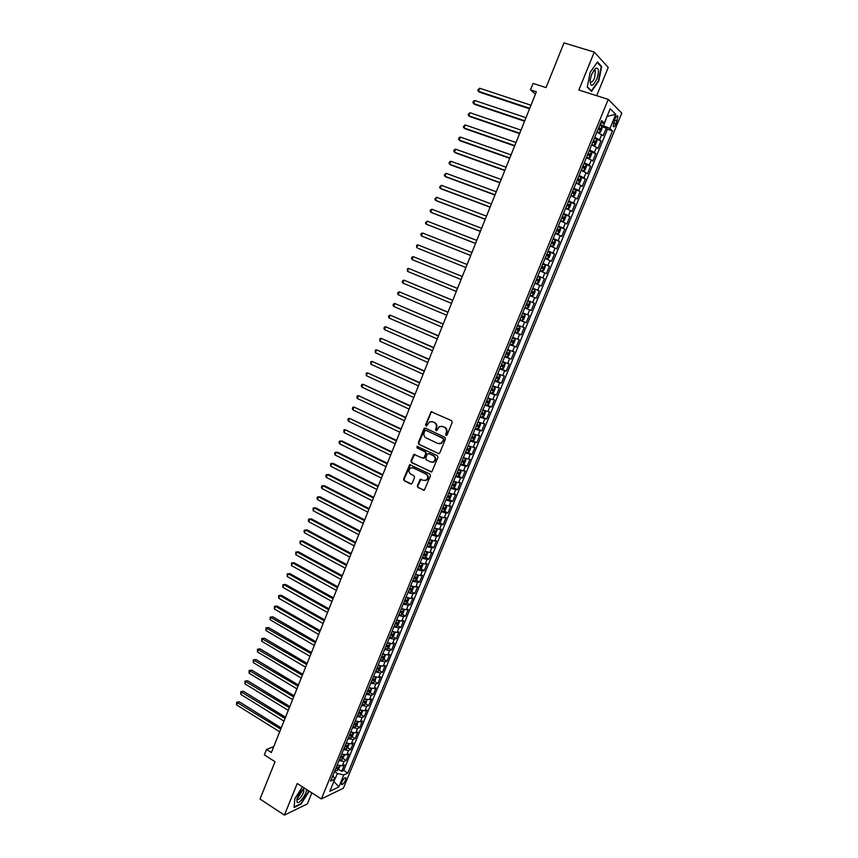 <?xml version="1.0" encoding="UTF-8"?>
<svg xmlns="http://www.w3.org/2000/svg" width="858" height="858" viewBox="0 0 858 858"><rect width="100%" height="100%" fill="white"/><g stroke="black" fill="none" stroke-linecap="round" stroke-linejoin="round"><path stroke-width="1.29" d="M445.967 435.489L447.061 435.017L452.209 422.372L451.608 420.677L431.134 411.701L425.493 424.903L426.608 426.051L429.418 421.932L432.614 421.804L434.223 422.554C436.218 423.755 436.861 425.557 436.143 427.96L435.478 429.579L436.604 430.737L439.393 426.63L442.653 426.48L444.272 427.241C446.289 428.453 446.932 430.266 446.203 432.668L445.967 435.489M446.482 435.532L445.538 434.298M436.422 430.813L435.478 429.579M345.506 780.244L345.935 777.874C344.927 777.209 343.554 778.592 341.806 782.024L341.377 784.384C342.396 785.049 343.768 783.665 345.506 780.244M417.331 485.843L417.921 487.537L424.378 490.143L430.491 475.707L429.901 474.013L409.684 464.704L403.614 479.064L404.193 480.759L410.639 483.944L412.172 483.301L414.564 477.402L413.974 475.707L410.767 474.131C408.44 472.19 408.365 470.152 410.553 468.007L413.299 467.889L425.933 474.045C428.271 475.965 428.367 478.003 426.222 480.169L423.38 480.33L420.216 479.343L417.331 485.843L418.457 487.526L424.088 490.283M596.685 95.699L608.225 67.439L594.262 52.081L564.006 42.9L546.042 87.602L533.097 83.441L530.512 89.897L536.368 91.795L271.385 752.498L266.527 749.409L264.339 754.879L275.032 761.7L260.017 799.066L284.406 815.1L307.357 803.935L311.872 792.889M594.262 52.081L578.86 90.015L608.247 99.389L321.353 798.959L297.243 783.504L284.406 815.1M438.202 453.614L439.768 452.949L445.452 438.964L444.852 437.269L425.45 428.142L423.906 428.828L418.296 442.707L418.886 444.39L438.888 453.7M437.955 457.378L431.799 471.9L411.529 462.612L410.939 460.928L413.846 454.408L422.64 458.108L424.184 457.453L425.783 453.507L425.182 451.823L417.074 447.94L417.031 446.321L437.355 455.684L437.955 457.378M338.631 769.411L341.709 771.331L344.39 764.81L342.267 765.776L344.069 761.4L338.996 760.638M340.24 757.614L342.052 757.882L340.583 756.992M343.082 758.536L346.182 760.456L348.874 753.914L346.761 754.836L348.562 750.45L343.5 749.667M347.544 747.629L350.665 749.538L353.367 742.985L351.276 743.875L353.078 739.478L348.016 738.663M352.016 736.69L355.169 738.599L357.872 732.013L355.791 732.871L357.604 728.463L352.541 727.627M356.51 725.718L359.684 727.627L362.398 721.02L360.328 721.846L362.14 717.427L357.089 716.548M361.014 714.714L364.21 716.623L366.934 709.995L364.875 710.789L366.698 706.349L361.636 705.448M365.529 703.678L368.747 705.576L371.482 698.948L369.433 699.688L371.257 695.248L366.205 694.315M370.055 692.61L373.305 694.508L376.04 687.859L374.002 688.566L375.836 684.105L370.795 683.15M374.592 681.509L377.863 683.408L380.609 676.737L378.593 677.412L380.426 672.94L375.386 671.953M379.139 670.377L382.443 672.275L385.199 665.583L383.194 666.216L385.027 661.732L379.997 660.724M383.708 659.212L387.033 661.11L389.8 654.397L387.805 654.997L389.65 650.503L384.62 649.463M388.288 648.015L391.645 649.914L394.412 643.178L392.428 643.747L394.283 639.231L389.253 638.17M392.878 636.786L396.257 638.684L399.034 631.928L397.072 632.453L398.927 627.927L393.897 626.833M397.479 625.536L400.89 627.423L403.678 620.645L401.716 621.138L403.582 616.602L398.562 615.476M402.091 614.242L405.544 616.13L408.333 609.33L406.392 609.781L408.258 605.233L403.239 604.075M406.724 602.917L410.199 604.793L412.998 597.983L411.068 598.401L412.945 593.833L407.925 592.653M411.357 591.548L414.875 593.436L417.685 586.604L415.765 586.979L417.642 582.4L412.634 581.188M416.012 580.158L419.562 582.046L422.372 575.192L420.463 575.525L422.351 570.935L417.353 569.691M420.677 568.736L424.26 570.613L427.08 563.738L425.193 564.038L427.08 559.437L422.082 558.161M425.364 557.271L428.968 559.148L431.81 552.262L429.922 552.52L431.821 547.897L426.823 546.6M430.051 545.785L433.698 547.661L436.54 540.744L434.674 540.969L436.583 536.336L431.585 535.006M434.759 534.255L438.438 536.132L441.291 529.193L439.435 529.375L441.344 524.731L436.357 523.369M439.478 522.694L443.189 524.57L446.053 517.61L444.219 517.749L446.128 513.095L441.141 511.7M444.208 511.1L447.962 512.966L450.836 505.995L449.002 506.102L450.922 501.426L445.946 500M448.959 499.463L452.745 501.34L455.619 494.347L453.807 494.401L455.737 489.714L450.761 488.266M453.71 487.805L457.539 489.671L460.424 482.657L458.633 482.679L460.564 477.981L455.587 476.49M458.483 476.104L462.355 477.97L465.25 470.935L463.47 470.924L465.401 466.205L460.435 464.693M463.266 464.371L467.181 466.237L470.087 459.18L468.318 459.127L470.259 454.397L465.293 452.852M468.06 452.606L472.018 454.472L474.935 447.393L473.176 447.297L475.128 442.546L470.163 440.969M472.876 440.798L476.876 442.664L479.794 435.574L478.056 435.424L480.008 430.673L475.053 429.064M477.691 428.957L481.746 430.834L484.673 423.713L482.947 423.53L484.909 418.758L479.954 417.117M480.244 416.409L486.625 418.951L489.564 411.819L487.848 411.583L489.821 406.799L484.877 405.126M487.205 405.105L491.527 407.046L494.476 399.882L492.771 399.614L494.744 394.819L489.811 393.114M491.645 392.964L496.439 395.098L499.399 387.913L497.715 387.601L499.688 382.797L494.755 381.059M495.624 380.598L501.362 383.118L504.332 375.911L502.659 375.557L504.643 370.731L499.721 368.961M499.967 368.35L506.306 371.106L509.277 363.878L507.625 363.481L509.62 358.633L504.697 356.831M504.901 356.327L511.261 359.052L514.242 351.801L512.612 351.362L514.607 346.503L509.684 344.669M509.856 344.262L516.237 346.964L519.229 339.693L517.599 339.21L519.605 334.341L514.693 332.464M514.821 332.153L521.224 334.834L524.227 327.541L522.619 327.016L524.624 322.136L519.712 320.227M519.798 320.023L526.222 322.672L529.236 315.358L527.638 314.789L529.654 309.888L524.753 307.947M524.796 307.85L531.241 310.478L534.255 303.142L532.679 302.52L534.706 297.608L529.804 295.635M534.706 297.608L536.271 298.241L539.307 290.883L532.818 288.299M532.839 288.234L537.741 290.219L539.768 285.296L541.323 285.971L544.358 278.582L537.848 276.029M537.923 275.858L542.814 277.885L544.841 272.941L546.385 273.659L549.431 266.259L542.899 263.717M543.007 263.449L547.897 265.508L549.935 260.542L551.458 261.315L554.515 253.882L547.962 251.373M548.123 250.997L553.002 253.089L555.051 248.112L556.552 248.927L559.62 241.473L553.045 238.996M553.249 238.513L558.118 240.637L560.177 235.65L561.668 236.508L564.736 229.032L558.14 226.576M558.386 225.986L563.256 228.153L565.315 223.144L566.795 224.045L569.873 216.548L563.256 214.125L565.443 215.154L565.744 216.924L564.199 220.678L562.902 221.407L565.454 215.197M563.534 213.417L568.404 215.615L570.473 210.596L571.932 211.551L575.021 204.032L569.669 202.091M568.715 200.815L573.573 203.056L575.643 198.016L577.091 199.013L580.19 191.473L575.439 189.779M573.895 188.181L578.753 190.444L580.834 185.392L582.26 186.433L585.37 178.872L580.941 177.316M579.096 175.493L583.955 177.799L586.035 172.726L587.44 173.82L590.561 166.238L586.196 164.725M584.319 162.773L589.167 165.111L591.259 160.028L592.653 161.165L595.774 153.561L591.43 152.081M589.553 150.021L594.39 152.392L596.492 147.297L597.865 148.477L601.008 140.841L594.808 137.216M596.675 139.393L601.008 140.841M614.993 118.822L613.138 126.416C613.856 127.338 614.832 126.469 616.065 123.82L617.932 116.216C617.213 115.294 616.237 116.162 614.993 118.822M608.247 99.389L621.782 113.127L343.393 788.18L321.353 798.959M341.709 771.331L343.65 770.441L347.833 773.047L612.505 130.888L609.941 128.486L600.096 124.346M347.833 773.047L343.779 774.946L338.846 786.936L329.815 791.301L334.802 779.15L330.587 781.123L601.608 120.646L604.279 123.155L610.188 108.784L615.776 114.339L609.941 128.486M343.65 770.441L607.485 129.236L606.252 128.089L603.099 135.746L596.911 132.089M594.39 152.392L595.774 153.561M589.167 165.111L590.561 166.238M583.955 177.799L585.37 178.872M578.753 190.444L580.19 191.473M573.573 203.056L575.021 204.032M568.404 215.615L569.873 216.548M563.256 228.153L564.736 229.032M558.118 240.637L559.62 241.473M553.002 253.089L554.515 253.882M547.897 265.508L549.431 266.259M542.814 277.885L544.358 278.582M537.741 290.219L539.307 290.883M531.241 310.478L529.654 309.888M526.222 322.672L524.624 322.136M521.224 334.834L519.605 334.341M516.237 346.964L514.607 346.503M511.261 359.052L509.62 358.633M506.306 371.106L504.643 370.731M501.362 383.118L499.688 382.797M496.439 395.098L494.744 394.819M491.527 407.046L489.821 406.799M486.625 418.951L484.909 418.758M481.746 430.834L480.008 430.673M476.876 442.664L475.128 442.546M472.018 454.472L470.259 454.397M467.181 466.237L465.401 466.205M462.355 477.97L460.564 477.981M457.539 489.671L455.737 489.714M452.745 501.34L450.922 501.426M447.962 512.966L446.128 513.095M443.189 524.57L441.344 524.731M438.438 536.132L436.583 536.336M433.698 547.661L431.821 547.897M428.968 559.148L427.08 559.437M424.26 570.613L422.351 570.935M419.562 582.046L417.642 582.4M414.875 593.436L412.945 593.833M410.199 604.793L408.258 605.233M405.544 616.13L403.582 616.602M400.89 627.423L398.927 627.927M396.257 638.684L394.283 639.231M391.645 649.914L389.65 650.503M387.033 661.11L385.027 661.732M382.443 672.275L380.426 672.94M377.863 683.408L375.836 684.105M373.305 694.508L371.257 695.248M368.747 705.576L366.698 706.349M364.21 716.623L362.14 717.427M359.684 727.627L357.604 728.463M355.169 738.599L353.078 739.478M350.665 749.538L348.562 750.45M346.182 760.456L344.069 761.4M334.041 781.016L337.43 773.53L334.47 771.674M603.646 125.515L607.11 116.259M607.056 116.398L615.776 114.339M600.686 122.898L604.279 123.155M273.723 746.653L266.527 749.409M530.512 89.897L535.435 94.133M333.901 781.359L338.846 786.936M332.947 775.364L334.802 779.15M601.941 126.662L606.252 128.089M607.485 129.236L612.505 130.888M596.492 147.297L591.655 144.905M591.259 160.028L586.411 157.679M586.035 172.726L581.188 170.41M580.834 185.392L575.975 183.108M575.643 198.016L570.785 195.763M570.473 210.596L565.604 208.387M565.315 223.144L560.446 220.967M560.177 235.65L555.298 233.505M555.051 248.112L550.171 246.01M549.935 260.542L545.055 258.473M544.841 272.941L539.95 270.903M539.768 285.296L534.866 283.29M527.777 300.568L532.679 302.52M522.736 312.87L527.638 314.789M517.706 325.128L522.619 327.016M512.687 337.355L517.599 339.21M507.689 349.538L512.612 351.362M502.702 361.69L507.625 363.481M497.726 373.798L502.659 375.557M492.771 385.886L497.715 387.601M487.837 397.919L492.771 399.614M482.904 409.931L487.848 411.583M477.992 421.9L482.947 423.53M473.101 433.826L478.056 435.424M468.211 445.731L473.176 447.297M463.352 457.593L468.318 459.127M458.494 469.412L463.47 470.924M453.657 481.209L458.633 482.679M448.831 492.964L453.807 494.401M444.026 504.686L449.002 506.102M439.232 516.377L444.219 517.749M434.448 528.024L439.435 529.375M429.676 539.65L434.674 540.969M424.924 551.233L429.922 552.52M420.184 562.784L425.193 564.038M415.454 574.292L420.463 575.525M410.746 585.778L415.765 586.979M406.049 597.222L411.068 598.401M401.362 608.644L406.392 609.781M396.696 620.023L401.716 621.138M392.042 631.37L397.072 632.453M387.398 642.685L392.428 643.747M382.765 653.968L387.805 654.997M378.153 665.218L383.194 666.216M373.552 676.436L378.593 677.412M368.961 687.623L374.002 688.566M364.382 698.777L369.433 699.688M359.813 709.898L364.875 710.789M355.266 720.988L360.328 721.846M350.729 732.046L355.791 732.871M346.203 743.071L351.276 743.875M341.699 754.064L346.761 754.836M337.194 765.025L342.267 765.776M337.43 773.53L343.779 774.946M590.186 72.287L587.247 87.087L591.57 91.366L598.734 81.145L601.705 66.527L597.479 61.948L590.186 72.287M302.424 786.829L294.852 798.659L294.079 807.485L300.976 804.16L308.59 792.202L308.719 790.861M297.125 798.916L302.477 790.54M600.739 66.238L601.705 66.527M446.063 434.341L446.728 432.711C447.447 430.308 446.804 428.507 444.798 427.295L444.272 427.241M441.752 426.201L444.798 427.295M431.756 421.535L434.749 422.608C436.743 423.809 437.387 425.611 436.668 428.003L436.003 429.633M432.046 411.636L431.091 412.408L426.029 424.957L426.426 426.126M425.354 428.11L418.843 442.739L419.433 444.423L438.728 453.635M443.404 439.553L442.985 438.363L425.965 430.351L424.882 430.823L424.195 432.529C423.477 434.92 424.109 436.711 426.083 437.923L437.698 443.425L441.023 443.254L443.929 439.586L442.985 438.363M425.976 430.351L443.5 438.406M439.253 443.768L441.548 443.286L442.707 441.269M443.929 439.586L443.221 441.312M414.704 454.3L411.486 460.95L412.076 462.623L431.467 472.029M423.337 458.193L424.721 457.475L426.308 453.539L425.718 451.844L417.074 447.94M417.728 446.289L417.621 447.962M430.748 462.022L433.569 461.883C435.767 459.706 435.682 457.646 433.311 455.716L428.828 453.571L427.273 454.236L425.675 458.172L426.276 459.867L430.748 462.022M432.207 462.312L434.094 461.894C436.293 459.716 436.207 457.668 433.848 455.737L433.311 455.716M428.668 453.507L433.848 455.737M421.053 479.214L417.867 485.832M424.946 480.609L426.748 480.169C428.893 478.003 428.796 475.965 426.469 474.056L425.933 474.045M412.355 467.61L426.469 474.056M410.532 464.596L404.161 479.064L404.751 480.748L411.4 484.019M597.018 131.842L599.27 132.775L600.557 132.175L602.123 128.335L601.908 126.416L599.753 125.182M599.27 132.775L597.114 131.596M530.984 105.212L479.633 88.235L478.421 91.313L479.601 92.214L529.547 108.794M601.908 126.416L599.302 132.754M598.112 129.161L599.839 130.03L600.557 128.571L598.745 127.617M598.648 127.874L598.873 129.183M479.633 88.235L477.724 90.187L478.421 91.313L529.74 108.333M596.739 79.258C599.292 71.396 598.97 67.707 595.774 68.19L591.752 74.088L590.175 79.826C590.25 87.344 592.438 87.151 596.739 79.258M590.047 81.017L590.25 81.617C591.366 82.99 592.803 81.789 594.551 78.014L595.431 70.849L593.436 70.774M597.179 62.377L601.233 66.774L598.358 80.942L591.419 90.841L587.312 86.765M590.862 90.669L591.419 90.841M304.558 788.191C301.169 790.368 298.605 794.058 296.868 799.27L297.104 802.316C299.088 804.611 307.014 793.704 306.488 789.435M297.061 798.573L297.361 799.345C298.874 801.072 304.837 792.277 303.7 790.025L302.509 789.66M308.333 790.615L308.183 792.181L300.804 803.764L294.122 806.981L294.852 798.659M591.763 144.627L594.026 145.56L595.313 144.938L596.878 141.109L596.642 139.168L594.487 138.009M594.026 145.56L591.859 144.401M525.986 117.685L474.796 100.504L473.595 103.561L474.785 104.44L524.56 121.225M592.857 141.978L594.583 142.836L595.302 141.377L593.489 140.433M593.393 140.669L593.618 141.988M474.796 100.504L473.38 101.212L472.908 102.434L473.595 103.561L524.731 120.796M586.54 157.379L588.792 158.301L590.09 157.657L591.655 153.839L591.409 151.93L589.242 150.793M591.409 151.984L588.824 158.28L586.625 157.164M520.999 130.116L469.98 112.72L468.779 115.776L469.98 116.624L519.594 133.612M587.612 154.74L589.349 155.588L590.068 154.14L588.245 153.217M588.159 153.432L588.374 154.751M469.98 112.72L468.093 114.629L468.779 115.776L519.755 133.226M581.327 170.077L583.579 170.999L584.877 170.334L586.432 166.538L586.186 164.65L584.008 163.535M586.186 164.704L583.612 170.989L581.402 169.895M516.023 142.525L465.175 124.914L463.985 127.949L465.197 128.764L514.639 145.967M582.389 167.482L584.126 168.307L584.845 166.87L583.022 165.948M582.936 166.141L583.15 167.471M465.175 124.914L463.299 126.802L463.985 127.949L514.779 145.613M576.126 182.743L578.378 183.666L579.686 182.979L581.241 179.193L580.973 177.338L578.796 176.244M580.984 177.381L578.41 183.644L576.19 182.582M511.068 154.88L460.392 137.065L459.202 140.09L460.414 140.884L509.695 158.29M577.187 180.169L578.925 180.995L579.643 179.558L577.809 178.646M577.734 178.829L577.938 180.159M460.392 137.065L458.998 137.72L458.526 138.932L459.202 140.09L509.824 157.969M570.945 195.377L573.187 196.289L574.506 195.581L576.061 191.806L575.782 189.983L573.594 188.91M575.793 190.026L573.219 196.278L571.01 195.227M506.123 167.213L455.619 149.174L454.429 152.198L455.652 152.96L504.772 170.57M571.986 192.825L573.734 193.64L574.452 192.203L572.608 191.313M572.554 191.463L572.747 192.803M455.619 149.174L454.236 149.818L453.764 151.029L454.429 152.198L504.89 170.281M565.776 207.968L568.017 208.88L569.347 208.151L570.892 204.386L570.602 202.595L568.414 201.533M568.017 208.88L565.83 207.84M501.19 179.494L450.858 161.261L449.667 164.275L450.9 165.004L499.86 182.808M566.816 205.448L568.554 206.242L569.283 204.815L567.438 203.936M567.374 204.065L567.567 205.405M450.858 161.261L449.485 161.883L449.013 163.084L449.667 164.275L499.967 182.561M560.671 220.409L562.869 221.428L560.628 220.517M496.278 191.752L446.106 173.305L444.927 176.308L446.171 177.016L494.969 195.023M561.658 218.018L563.395 218.801L564.124 217.385L562.269 216.516M562.226 216.634L562.408 217.975M446.106 173.305L444.272 175.107L444.927 176.308L495.055 194.809M555.491 233.033L557.732 233.934L559.073 233.162L560.606 229.418L560.295 227.692L558.097 226.673M560.306 227.735L557.764 233.923L555.534 232.936M491.377 203.968L441.377 185.317L440.197 188.31L441.452 188.985L490.09 207.196M556.51 230.555L558.258 231.328L558.976 229.923L557.121 229.054M557.089 229.15L557.25 230.512M441.377 185.317L439.553 187.098L440.197 188.31L490.154 207.014M550.375 245.506L552.606 246.407L553.957 245.613L555.491 241.881L555.169 240.176L552.97 239.189M552.606 246.407L550.407 245.431M486.497 216.141L436.658 197.297L435.478 200.279L436.743 200.922L485.22 219.326M551.383 243.061L553.12 243.822L553.86 242.417L551.994 241.559M551.962 241.645L552.123 243.007M436.658 197.297L434.834 199.056L435.478 200.279L485.274 219.187M545.27 257.936L547.501 258.837L548.852 258.022L550.386 254.311L550.053 252.627L547.844 251.662M550.064 252.67L547.533 258.826L545.291 257.883M481.628 228.292L431.949 209.234L430.78 212.216L432.057 212.827L480.362 231.424M546.267 255.523L548.015 256.263L548.745 254.869L546.878 254.032M546.857 254.086L546.996 255.459M431.949 209.234L430.609 209.792L430.148 210.982L430.78 212.216L480.405 231.317M540.186 270.334L542.417 271.235L543.768 270.399L545.291 266.699L544.959 265.047L542.749 264.103M542.417 271.235L540.197 270.302M476.769 240.401L427.263 221.139L426.094 224.11L475.525 243.49M541.162 267.943L542.921 268.683L543.65 267.288L541.773 266.452M541.763 266.495L541.891 267.889M427.263 221.139L425.461 222.866L426.094 224.11L475.557 243.415M535.113 282.7L537.333 283.601L538.706 282.743L540.218 279.043L539.875 277.424L537.655 276.501M537.333 283.601L535.124 282.679M471.921 252.466L422.586 233.011L421.417 235.971L470.699 255.523M536.078 280.33L537.837 281.049L538.577 279.665L536.69 278.85L536.786 280.276M422.586 233.011L421.257 233.526L420.795 234.717L421.417 235.971L470.72 255.48M532.282 295.913L530.051 295.023L532.282 295.913L533.655 295.045L535.167 291.355L534.802 289.757L532.582 288.856M418.05 248.327L465.894 267.514L418.05 248.327M531.016 292.685L532.775 293.393L533.504 292.01L531.628 291.205L531.692 292.642M467.095 264.511L417.921 244.852L416.752 247.801L416.602 245.356L417.921 244.852M529.751 302.059L527.531 301.179L529.751 302.059L530.126 303.625L528.614 307.303L527.273 308.183L529.761 302.102M527.273 308.183L525.01 307.325M412.108 259.599L411.497 258.312L411.958 257.143L413.266 256.649L462.29 276.501L413.266 256.649L412.108 259.599L461.089 279.504M528.464 304.322L526.898 303.678L525.975 304.976L527.724 305.684L528.464 304.322L526.565 303.517M519.969 319.594L522.2 320.442L523.595 319.53L525.096 315.862L524.731 314.371L522.49 313.46M522.243 320.42L524.731 314.371L522.501 313.438M457.507 288.417L408.633 268.415L407.475 271.353L456.284 291.463M520.924 317.267L522.683 317.953L523.434 316.581L521.535 315.798M523.434 316.581L521.868 315.948L520.945 317.235M457.486 288.47L408.633 268.415L407.325 268.886L407.475 271.353M514.95 331.821L517.192 332.657L518.586 331.714L520.087 328.067L519.701 326.598L517.46 325.708M517.224 332.636L519.701 326.598L517.481 325.665M452.734 300.311L404 280.158L402.852 283.086L451.512 303.378M515.905 329.504L517.664 330.18L518.414 328.818L516.505 328.035M516.859 328.174L515.926 329.451M452.702 300.397L404 280.158L402.713 280.609L402.252 281.778L402.852 283.086M509.952 344.015L512.194 344.83L513.588 343.865L515.09 340.229L514.693 338.749L512.451 337.923M514.693 338.749L512.473 337.859M447.983 312.173L399.388 291.859L398.241 294.777L446.739 315.261M510.896 341.699L512.666 342.363L513.406 341.012L511.497 340.24M511.894 340.39L510.928 341.634M447.93 312.301L399.388 291.859L398.112 292.288L397.651 293.457L398.241 294.777M504.965 356.167L507.207 356.96L508.612 355.984L510.102 352.359L509.706 350.933L507.453 350.096M507.25 356.939L509.706 350.933L507.486 350.021M443.232 324.002L394.798 303.517L393.65 306.435L441.988 327.113M505.909 353.861L507.679 354.515L508.419 353.164L506.51 352.413M506.928 352.574L505.941 353.786M443.178 324.152L394.798 303.517L393.522 303.946L393.061 305.105L393.65 306.435M499.989 368.296L502.241 369.069L503.657 368.061L505.137 364.446L504.729 363.052L502.477 362.237M502.273 369.037L504.729 363.052L502.52 362.14M438.502 335.8L390.208 315.154L389.071 318.061L437.248 338.931M500.933 365.991L502.702 366.623L503.453 365.283L501.533 364.543M501.984 364.714L500.975 365.894M438.427 335.982L390.208 315.154L388.942 315.562L388.481 316.72L389.071 318.061M495.034 380.373L497.286 381.124L498.702 380.105L500.193 376.501L499.764 375.096L497.511 374.335M499.764 375.096L497.554 374.227M433.794 347.554L385.639 326.759L384.502 329.654L432.518 350.718M495.978 378.078L497.737 378.71L498.487 377.37L496.567 376.63M497.039 376.812L496.021 377.96M433.698 347.769L385.639 326.759L384.384 327.145L383.923 328.303L384.502 329.654M490.09 392.417L492.353 393.157L493.768 392.117L495.248 388.513L494.819 387.14L492.556 386.4M494.819 387.14L492.61 386.272M429.086 359.277L381.081 338.32L379.944 341.205L427.81 362.462M491.023 390.133L492.792 390.744L493.543 389.414L491.623 388.695M492.106 388.878L491.087 389.993M428.989 359.534L381.081 338.32L379.826 338.696L379.944 341.205M485.156 404.429L487.419 405.148L488.856 404.086L490.326 400.493L489.886 399.152L487.623 398.434M489.886 399.152L487.687 398.284M424.399 370.967L376.533 349.86L375.396 352.735L423.112 374.174M486.1 402.155L487.87 402.756L488.62 401.426L486.69 400.707M487.194 400.901L486.164 401.994M424.281 371.257L376.533 349.86L375.289 350.214L375.396 352.735M482.518 417.095L483.955 416.023L485.424 412.441L484.974 411.164L482.7 410.424M482.55 417.074L484.974 411.164L482.775 410.253M419.723 382.625L372.007 361.357L370.87 364.232L418.425 385.853M481.177 414.135L482.957 414.725L483.708 413.406L481.767 412.698M482.293 412.891L481.252 413.964M419.594 382.947L372.007 361.357L370.763 361.701L370.87 364.232M475.353 428.346L477.616 429.021L479.064 427.917L480.534 424.356L480.062 423.058L477.799 422.383M480.062 423.058L477.874 422.2M415.068 394.251L367.481 372.822L366.355 375.686L413.76 397.501M476.276 426.083L478.056 426.662L478.807 425.343L476.866 424.646M477.402 424.839L476.351 425.89M414.929 394.594L367.481 372.822L366.259 373.155L366.355 375.686M470.463 440.251L472.737 440.905L474.195 439.789L475.654 436.229L475.182 434.963L472.908 434.298M475.182 434.963L472.983 434.105M410.414 405.834L362.977 384.266L361.851 387.119L409.105 409.116M471.396 437.988L473.166 438.556L473.927 437.248L471.975 436.561M472.533 436.765L471.471 437.784M410.263 406.22L362.977 384.266L361.754 384.577L361.304 385.714L361.851 387.119M465.594 452.112L467.878 452.756L469.337 451.619L470.785 448.069L470.313 446.857L468.028 446.181M467.91 452.724L470.313 446.857L468.114 445.967M405.78 417.396L358.483 395.667L357.357 398.509L404.461 420.699M466.516 449.86L468.296 450.418L469.058 449.109L467.106 448.444M467.664 448.637L466.613 449.646M405.62 417.803L358.483 395.667L357.271 395.967L356.821 397.104L357.357 398.509M460.735 463.953L463.02 464.564L464.489 463.406L465.937 459.877L465.444 458.665L463.17 458.033M465.444 458.665L463.256 457.807M401.158 428.914L354 407.035L352.885 409.877L399.828 432.239M461.658 461.701L463.438 462.248L464.199 460.95L462.248 460.285M462.816 460.489L461.754 461.465M400.986 429.354L354 407.035L352.799 407.314L352.348 408.451L352.885 409.877M455.898 475.75L458.183 476.34L459.652 475.171L461.1 471.643L460.607 470.452L458.322 469.852M460.607 470.452L458.419 469.605M396.557 440.401L349.538 418.372L348.423 421.203L395.206 443.747M456.821 473.509L458.601 474.045L459.362 472.747L457.4 472.093M457.979 472.297L456.917 473.251M396.364 440.873L349.538 418.372L348.337 418.64L347.887 419.776L348.423 421.203M451.072 487.505L453.367 488.084L454.837 486.894L456.284 483.376L455.77 482.217L453.485 481.628M455.77 482.217L453.592 481.37M391.956 451.855L345.077 429.686L343.961 432.507L390.604 455.233M451.984 485.274L453.775 485.8L454.536 484.502L452.563 483.869M453.153 484.073L452.102 485.006M391.752 452.359L345.077 429.686L343.886 429.933L343.961 432.507M446.257 499.238L448.595 499.764L450.042 498.584L451.48 495.077L450.954 493.94L448.659 493.371M450.954 493.94L449.613 493.286M449.538 493.253L448.777 493.093M387.376 463.288L342.074 441.033L340.637 440.958L339.521 443.768L386.014 466.677M447.168 497.007L448.959 497.522L449.721 496.235L447.747 495.602M448.348 495.806L447.286 496.718M387.162 463.813L340.637 440.958L339.457 441.194L339.007 442.32L339.521 443.768M441.462 510.928L443.8 511.432L445.248 510.242L446.686 506.746L446.16 505.63L443.854 505.083M446.16 505.63L445.184 505.147M444.616 504.933L443.983 504.783M382.807 474.678L337.655 452.252L336.207 452.198L335.103 455.008L381.435 478.088M442.374 508.708L444.154 509.212L444.927 507.925L442.942 507.303M443.554 507.507L442.492 508.408M382.582 475.235L336.207 452.198L335.028 452.423L334.588 453.539L335.103 455.008M436.679 522.586L438.985 523.112L440.476 521.857L441.902 518.382L441.366 517.288L439.071 516.763M441.366 517.288L440.68 516.945M378.249 486.036L333.247 463.438L331.789 463.406L330.684 466.205L376.876 489.468M437.591 520.377L439.371 520.86L440.143 519.583L438.159 518.972M438.77 519.176L437.719 520.055M378.013 486.625L331.789 463.406L330.62 463.62L330.684 466.205M431.906 534.212L434.255 534.684L435.714 533.451L437.14 529.976L436.593 528.914L434.287 528.399M373.713 497.361L328.85 474.592L327.381 474.592L326.287 477.38L372.318 500.815M432.818 532.003L434.598 532.486L435.371 531.209L433.387 530.609M434.009 530.812L432.947 531.67M373.455 497.983L327.381 474.592L326.222 474.785L325.783 475.9L326.287 477.38M427.155 545.795L429.461 546.289L430.973 545.002L432.389 541.537L431.842 540.508L429.526 540.004M369.187 508.644L324.463 485.714L322.983 485.735L321.889 488.524L367.782 512.129M428.056 543.597L429.847 544.069L430.619 542.792L428.625 542.213M429.247 542.417L428.196 543.253M368.919 509.309L322.983 485.735L321.836 485.918L321.396 487.022L321.889 488.524M422.415 557.357L424.721 557.818L426.244 556.52L427.659 553.067L427.091 552.059L424.785 551.587M364.661 519.905L320.088 496.814L318.608 496.857L317.514 499.624L363.256 523.412M423.316 555.158L425.107 555.619L425.868 554.354L423.884 553.775M424.506 553.978L423.466 554.794M364.393 520.591L318.608 496.857L317.46 497.018L317.02 498.123L317.514 499.624M417.685 568.875L420.045 569.294L421.525 568.007L422.94 564.564L422.372 563.599L420.045 563.116M360.167 531.134L315.723 507.872L314.243 507.936L313.149 510.703L358.751 534.663M422.372 563.599L420.045 569.294M418.575 566.688L420.377 567.138L421.149 565.872L419.144 565.304M419.776 565.508L418.736 566.301M359.877 531.853L314.243 507.936L313.095 508.086L313.149 510.703M417.546 575.075L415.326 574.624M417.674 575.107L418.232 576.029L416.816 579.461L415.293 580.791L412.966 580.362M355.673 542.331L311.379 518.897L309.877 518.993L308.794 521.75L354.247 545.881M413.867 578.185L415.658 578.624L416.43 577.359L414.425 576.812M415.068 577.005L414.028 577.788M355.373 543.082L309.877 518.993L308.751 519.133L308.312 520.227L308.794 521.75M412.773 586.529L410.617 586.1M412.998 586.604L413.535 587.451L412.13 590.872L410.596 592.235L408.269 591.816M351.19 553.496L307.046 529.901L305.534 530.019L304.451 532.775L349.764 557.067M409.159 589.65L410.961 590.068L411.733 588.813L409.727 588.266M410.36 588.47L409.33 589.231M350.879 554.268L305.534 530.019L304.418 530.137L303.979 531.241L304.451 532.775M408.011 597.962L405.92 597.533M408.333 598.058L408.848 598.852L407.453 602.262L405.909 603.635L403.582 603.238M346.729 564.628L302.713 540.872L301.212 541.012L300.128 543.758L345.291 568.221M404.472 601.072L406.274 601.49L407.046 600.235L405.03 599.699M405.673 599.903L404.644 600.643M346.407 565.433L301.212 541.012L300.086 541.119L302.713 540.872M300.128 543.758L300.086 541.119M403.26 609.352L401.244 608.933M403.678 609.48L404.182 610.21L402.788 613.609L401.244 615.004L398.906 614.628M342.278 575.729L298.402 551.812L296.889 551.973L295.806 554.708L340.83 579.343M399.796 612.462L401.598 612.869L402.37 611.625L400.354 611.1M400.997 611.293L399.978 612.022M341.945 576.565L296.889 551.973L295.774 552.069L298.402 551.812M295.806 554.708L295.774 552.069M398.52 620.709L396.578 620.313M399.056 620.87L399.528 621.535L398.133 624.935L396.589 626.34L394.251 625.986M337.837 586.808L294.101 562.719L292.578 562.902L291.506 565.636L336.379 590.433M395.13 623.83L396.932 624.216L397.715 622.972L395.699 622.468M396.342 622.661L395.324 623.369M337.494 587.666L292.578 562.902L291.473 562.987L294.101 562.719M291.506 565.636L291.473 562.987M393.79 632.035L391.924 631.649M394.433 632.217L394.894 632.839L393.5 636.218L391.945 637.644L389.607 637.301M333.408 597.844L289.822 573.594L288.277 573.809L287.216 576.533L331.949 601.49M390.487 635.156L392.288 635.542L393.071 634.298L391.044 633.794M392.288 635.542L390.68 634.673M333.054 598.734L288.277 573.809L287.183 573.873L289.822 573.594M287.216 576.533L287.183 573.873M389.071 643.328L387.29 642.953M389.832 643.543L390.261 644.101L388.878 647.468L387.323 648.916L384.974 648.594M328.989 608.848L285.542 584.437L283.998 584.673L282.925 587.387L327.52 612.526M385.853 646.449L387.655 646.825L388.438 645.581L386.411 645.098M387.655 646.825L386.057 645.956M328.625 609.77L283.998 584.673L282.904 584.727L285.542 584.437M282.925 587.387L282.904 584.727M384.373 654.579L382.657 654.225M385.253 654.836L384.266 658.697L382.7 660.156L380.351 659.845M324.592 619.83L281.274 595.259L279.729 595.516L278.657 598.23L323.112 623.519M381.231 657.711L383.033 658.075L383.816 656.831L381.789 656.359M383.033 658.075L381.435 657.207M324.217 620.774L279.729 595.516L278.646 595.559L281.274 595.259M278.657 598.23L278.646 595.559M379.676 665.808L378.046 665.465M380.684 666.087L379.676 669.884L378.099 671.353L375.75 671.063M320.206 630.769L277.027 606.048L275.461 606.327L274.399 609.03L318.715 634.491M376.619 668.94L378.432 669.294L379.215 668.06L377.177 667.588M378.432 669.294L376.834 668.414M319.809 631.745L275.461 606.327L274.388 606.349L277.027 606.048M274.399 609.03L274.388 606.349M375 677.005L373.455 676.672M376.126 677.316L375.085 681.038L373.509 682.528L371.16 682.26M315.819 641.687L272.78 616.805L271.214 617.116L270.152 619.798L314.328 645.42M372.029 680.137L373.841 680.48L374.614 679.246L372.576 678.796M373.841 680.48L372.254 679.6M315.422 642.696L270.152 617.116L272.78 616.805M270.152 619.798L270.152 617.116M370.345 688.159L368.865 687.837M371.6 688.513L370.517 692.159L368.94 693.672L366.581 693.414M311.454 652.573L268.554 627.53L266.977 627.863L265.926 630.544L309.952 656.327M367.449 691.301L369.262 691.634L370.045 690.4L367.996 689.961M369.262 691.634L367.674 690.744M311.046 653.603L265.916 627.852L268.554 627.53M265.926 630.544L265.916 627.852M365.69 699.291L364.296 698.98M367.074 699.667L365.958 703.249L364.371 704.783L362.012 704.547M307.11 663.427L264.328 638.223L262.752 638.588L261.701 641.258L305.587 667.202M362.88 702.434L364.693 702.756L365.476 701.533L363.427 701.093M364.693 702.756L363.116 701.865M306.681 664.489L261.701 638.567L264.328 638.223M261.701 641.258L261.701 638.567M361.057 710.392L359.738 710.092M362.58 710.799L361.422 714.317L359.824 715.862L357.464 715.636M302.767 674.249L260.124 648.895L258.548 649.281L257.486 651.941L301.244 678.045M358.322 713.534L360.135 713.845L360.918 712.623L358.869 712.204M360.135 713.845L358.569 712.955M302.327 675.332L257.497 649.238L260.124 648.895M257.486 651.941L257.497 649.238M356.435 721.449L355.191 721.17M358.097 721.889L356.885 725.342L355.33 726.865L352.928 726.694M298.434 685.038L255.931 659.534L254.343 659.941L253.292 662.601L296.911 688.856M353.786 724.602L355.598 724.903L356.381 723.68L354.333 723.273M355.598 724.903L354.032 724.002M297.994 686.153L253.303 659.888L255.931 659.534M253.292 662.601L253.303 659.888M351.834 732.485L350.654 732.217M353.625 732.957L352.37 736.336L350.772 737.912L348.402 737.73M294.122 695.806L251.748 670.152L250.15 670.57L249.11 673.23L292.578 699.645M349.26 735.638L351.072 735.928L351.855 734.716L349.796 734.309M351.072 735.928L349.506 735.027M293.661 696.943L249.12 670.516L251.748 670.152M249.11 673.23L249.12 670.516M347.233 743.478L346.139 743.232M349.174 743.983L347.865 747.307L346.3 748.862L343.886 748.723M289.811 706.542L247.576 680.726L245.967 681.177L244.927 683.826L288.267 710.392M344.744 746.642L346.557 746.921L347.34 745.709L345.281 745.323M346.557 746.921L344.991 746.02M289.35 707.711L244.948 681.102L247.576 680.726M244.927 683.826L244.948 681.102M342.653 754.45L341.634 754.214M344.712 754.976L341.806 759.813L339.382 759.695M285.521 717.245L243.415 691.28L241.806 691.752L240.766 694.39L283.966 721.117M342.052 757.882L342.846 756.67L340.776 756.295M285.038 718.436L240.787 691.666L243.415 691.28M240.766 694.39L240.787 691.666M338.084 765.39L337.14 765.164M340.218 765.926L337.323 770.731L334.899 770.634M281.242 727.916L239.264 701.801L237.645 702.294L236.615 704.933L279.676 731.81M335.746 768.553L337.569 768.822L338.352 767.61L336.282 767.245M337.569 768.822L336.014 767.899M280.748 729.139L236.636 702.198L239.264 701.801M236.615 704.933L236.636 702.198M599.635 139.629L601.737 134.513M614.467 120.109L617.224 121.01M613.384 122.941L616.065 123.82M426.029 424.957L425.493 424.903M419.433 444.423L418.886 444.39M418.843 442.739L418.296 442.707M424.442 428.871L423.906 428.828M426.501 430.394L425.965 430.351M412.076 462.623L411.529 462.612M411.486 460.95L410.939 460.928M413.867 455.04L413.331 455.019M424.721 457.475L424.184 457.453M425.718 451.844L425.182 451.823M429.365 453.592L428.828 453.571M420.27 479.933L419.723 479.933M413.846 467.889L413.299 467.889M411.186 483.933L410.639 483.944M404.751 480.748L404.193 480.759M404.161 479.064L403.614 479.064M409.716 465.326L409.169 465.315M423.841 490.197L423.305 490.208M418.457 487.526L417.921 487.537M598.755 127.928L600.471 128.496M594.058 145.538L596.653 139.221M593.5 140.723L595.216 141.302M588.266 153.475L589.982 154.065M583.054 166.195L584.748 166.784M577.842 178.872L579.547 179.472M572.661 191.516L574.356 192.117M568.05 208.859L570.613 202.638M567.492 204.118L569.176 204.73M562.333 216.677L564.017 217.299M557.196 229.204L558.869 229.826M552.649 246.385L555.18 240.219M552.069 241.688L553.742 242.321M546.964 254.14L548.627 254.772M542.449 271.214L544.969 265.09M541.87 266.548L543.532 267.192M537.376 283.58L539.886 277.466M536.797 278.914L538.449 279.569M532.314 295.892L534.813 289.8M531.735 291.248L533.376 291.913M526.083 305.019L527.724 305.684M521.053 317.278L522.683 317.953M516.033 329.493L517.664 330.18M512.226 344.809L514.703 338.781M511.036 341.677L512.666 342.363M506.059 353.818L507.679 354.515M501.083 365.926L502.702 366.623M497.318 381.102L499.774 375.139M496.139 378.003L497.737 378.71M492.385 393.125L494.83 387.183M491.194 390.036L492.792 390.744M487.462 405.115L489.897 399.185M486.272 402.037L487.87 402.756M481.359 413.996L482.957 414.725M477.659 428.989L480.072 423.091M476.469 425.933L478.056 426.662M472.779 440.873L475.193 434.995M471.589 437.816L473.166 438.556M466.72 449.678L468.296 450.418M463.063 464.532L465.454 458.698M461.872 461.497L463.438 462.248M458.226 476.308L460.617 470.484M457.035 473.284L458.601 474.045M453.399 488.052L455.78 482.25M452.209 485.038L453.775 485.8M448.595 499.764L450.976 493.972M447.404 496.761L448.959 497.522M443.8 511.432L446.171 505.662M442.61 508.44L444.154 509.212M439.017 523.08L441.387 517.32M437.827 520.087L439.371 520.86M434.255 534.684L436.615 528.946M433.065 531.703L434.598 532.486M429.504 546.256L431.853 540.529M428.314 543.275L429.847 544.069M424.764 557.786L427.112 552.08M423.573 554.826L425.107 555.619M418.854 566.334L420.377 567.138M415.326 580.759L417.653 575.107M414.135 577.809L415.658 578.624M410.639 592.192L412.934 586.582M409.448 589.264L410.961 590.068M405.952 603.603L408.236 598.026M404.761 600.664L406.274 601.49M401.287 614.971L403.55 609.437M400.096 612.044L401.598 612.869M396.632 626.308L398.884 620.817M395.441 623.391L396.932 624.216M391.988 637.612L394.219 632.164M387.355 648.873L389.575 643.479M382.743 660.113L384.942 654.751M378.142 671.321L380.33 666.001M373.552 682.496L375.718 677.219M368.983 693.629L371.128 688.395M364.414 704.74L366.548 699.549M359.867 715.819L361.979 710.66M355.33 726.865L357.432 721.75M350.804 737.88L352.895 732.796M346.3 748.862L348.369 743.822M341.806 759.813L343.854 754.815M337.323 770.731L339.35 765.765M616.999 115.916L617.932 116.216M424.989 428.239L424.453 428.185M414.393 454.429L413.846 454.408M424.206 458.075L423.67 458.065M417.578 446.353L417.031 446.321M420.752 479.343L420.216 479.343M410.231 464.714L409.684 464.704M598.884 128.014L600.557 128.571M593.875 70.442L595.774 68.19M593.961 70.388L595.431 70.849M302.788 789.585L304.687 788.277M302.96 789.553L303.7 790.025M593.639 140.819L595.302 141.377M588.416 153.571L590.068 154.14M583.204 166.302L584.845 166.87M578.002 178.979L579.643 179.558M572.822 191.624L574.452 192.203M567.653 204.225L569.283 204.815M562.505 216.795L564.124 217.385M557.378 229.322L558.976 229.923M552.252 241.806L553.86 242.417M547.157 254.258L548.745 254.869M542.063 266.666L543.65 267.288M536.99 279.043L538.577 279.665M531.939 291.388L533.504 292.01M517.009 328.228L518.414 328.818M512.451 340.605L513.406 341.012M507.689 352.853L508.419 353.164M502.842 365.025L503.453 365.283"/></g></svg>
